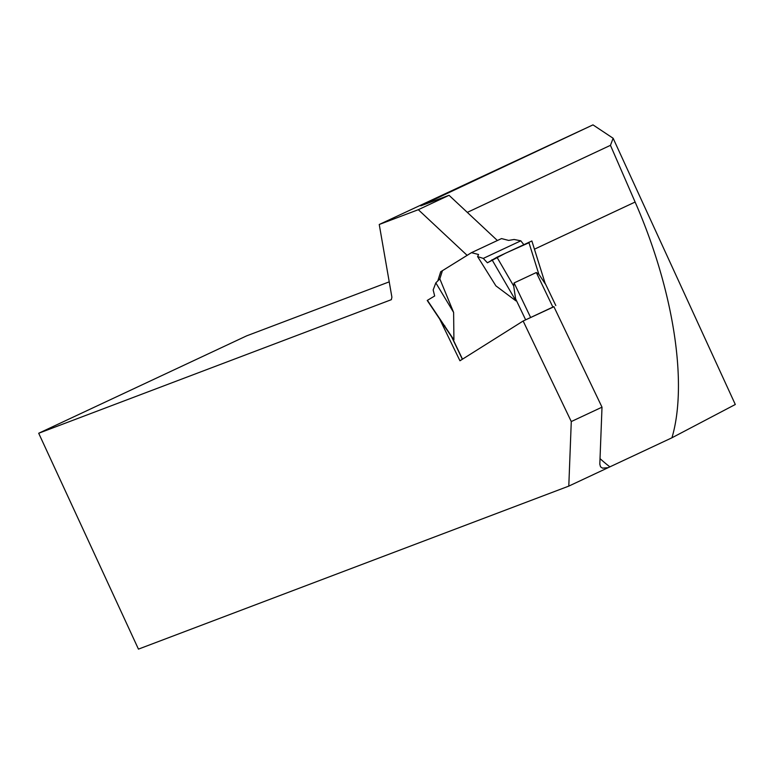 <?xml version="1.0" encoding="UTF-8"?>
<svg xmlns="http://www.w3.org/2000/svg" width="774" height="774" viewBox="0 0 774 774"><rect width="100%" height="100%" fill="white"/><g stroke="black" fill="none" stroke-linecap="round" stroke-linejoin="round"><path stroke-width="1.16" d="M602.008 407.172L571.28 421.559L523.137 321.017L553.865 306.62L602.008 407.172L599.811 464.177L600.537 466.828L602.52 468.144L608.132 467.68L568.793 486.111L138.449 649.125L38.7 433.256L246.596 335.877L389.225 281.852M523.137 321.017L459.95 360.771L439.68 319.052M437.813 280.894L440.696 271.761L468.628 254.443M418.308 209.696L379.241 224.489L592.981 124.875L420.766 205.845L449.036 195.3L418.308 209.696L466.993 255.217M379.241 224.489L391.896 297.187L391.354 299.673L38.7 433.256M571.28 421.559L568.793 486.111M449.036 195.3L497.392 240.52M592.981 124.875L613.134 138.265L735.3 404.492L671.938 437.784C688.125 383.333 673.477 289.573 635.115 202.043L610.454 145.328L467.303 212.386M613.134 138.265L610.454 145.328M671.938 437.784L608.132 467.68M471.443 252.672L501.513 238.585L508.653 240.414L514.12 239.476L520.825 240.82L483.276 258.41L477.597 256.581L478.584 254.501L471.443 252.672L440.696 271.761M444.827 325.835L443.521 326.444M524.772 320.252L553.923 306.746M483.276 258.41L487.427 262.792L496.956 257.21L513.694 286.003L515.9 300.844L495.882 285.848L477.597 256.581M442.331 270.987L439.835 278.882L453.622 312.444L453.912 339.854L451.232 335.858M513.694 286.003L514.091 282.936L536.324 272.525L538.83 274.228L545.264 283.874M439.835 278.882L435.83 282.858L433.169 289.94L434.669 295.987L427.412 300.341L453.912 339.844M435.83 282.858L453.622 312.444M491.983 259.706L515.9 300.844M523.795 244.642L520.825 240.82M496.956 257.21L531.864 240.975L545.051 283.071M528.836 242.281L538.83 274.228M487.427 262.792L505.635 253.146L528.981 242.736M635.115 202.043L534.447 249.189M600.024 458.614A266.266 69.621 -115.1 0 0 609.873 466.857M425.99 203.098L426.89 203.688M452.268 337.822L462.494 359.175M515.184 297.961L525.604 319.73M530.529 317.263L514.091 282.936M552.762 306.852L536.324 272.525M451.658 336.913L462.359 359.262M544.296 281.504L555.809 305.537M452.558 338.257L427.229 300.476"/></g></svg>
